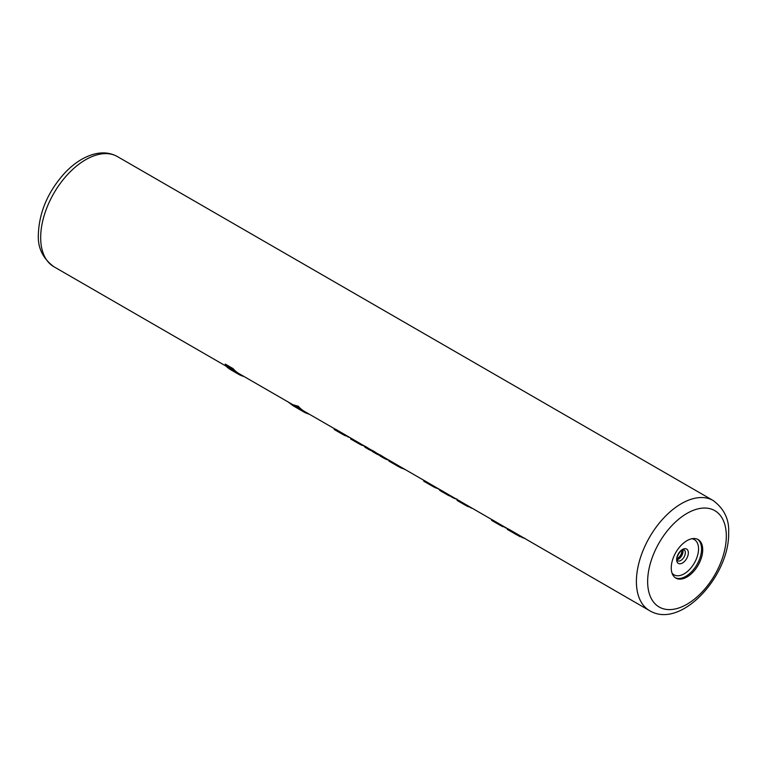 <?xml version="1.0" encoding="UTF-8"?>
<svg xmlns="http://www.w3.org/2000/svg" width="767" height="767" viewBox="0 0 767 767"><rect width="100%" height="100%" fill="white"/><g stroke="black" fill="none" stroke-linecap="round" stroke-linejoin="round"><path stroke-width="1.15" d="M334.191 429.482L334.191 428.571L336.406 429.693L336.406 430.671L334.633 429.693L334.633 428.743M364.881 446.279L336.406 429.693M372.369 450.603L369.052 448.695A63.584 36.711 -60 0 1 367.125 447.439L364.881 446.135L364.881 447.113L365.984 447.727M379.866 454.936L376.549 453.019A63.584 36.711 -60 0 1 374.622 451.763L372.369 450.459L372.369 451.437L373.471 452.051M507.188 528.444L384.046 457.343A63.584 36.711 -60 0 1 382.11 456.087L379.866 454.793L379.866 455.761L380.969 456.375M507.735 529.633L507.188 528.434L509.873 529.853L509.873 530.822L507.735 529.633L507.735 528.674M649.572 610.647C681.096 629.793 729.647 575.538 728.65 532.864C729.369 519.537 724.201 508.751 713.157 500.515A63.584 36.711 120 0 0 664.155 517.552A63.584 36.711 120 0 0 636.399 581.539A63.584 36.711 120 0 0 649.572 610.647L509.873 529.853M334.191 428.571L304.192 411.246A63.584 36.711 -60 0 1 298.334 406.289L292.86 404.698L239.007 373.606A63.584 36.711 -60 0 1 233.139 368.649L225.277 364.104L225.277 365.284A64.38 37.171 -60 0 0 230.742 369.752L238.604 374.296A64.38 37.171 -60 0 1 233.139 369.819L225.277 365.284M702.716 549.738A22.253 12.847 120 0 0 698.104 539.556A22.253 12.847 120 0 0 680.962 545.519A22.253 12.847 120 0 0 671.25 567.916A22.253 12.847 120 0 0 675.852 578.097A22.253 12.847 120 0 0 693.004 572.134A22.253 12.847 120 0 0 702.716 549.738M339.129 431.332L339.129 432.291L336.406 430.671M342.437 433.326L342.437 434.237L339.129 432.291M344.997 434.803L344.997 435.608L342.437 434.237M347.662 436.337L344.997 435.608M349.474 437.382L347.662 436.807M350.682 438.082L350.682 438.992L352.887 440.191L352.887 439.213M351.123 438.254L351.123 439.213L350.682 438.992M355.62 440.852L355.62 441.811L352.887 440.191M358.927 442.847L358.927 443.757L355.62 441.811M361.487 444.323L361.487 445.128L358.927 443.757M364.143 445.857L361.487 445.128M364.881 446.605L364.143 446.327M372.369 451.082A64.38 37.171 -60 0 1 368.659 449.385A64.38 37.171 -60 0 1 367.125 448.407L364.881 447.113M367.125 447.439L367.125 448.407M379.866 455.406A64.38 37.171 -60 0 1 376.156 453.709A64.38 37.171 -60 0 1 374.622 452.731L372.369 451.437M374.622 451.763L374.622 452.731M388.898 460.21A64.38 37.171 -60 0 1 383.644 458.033A64.38 37.171 -60 0 1 382.11 457.065L379.866 455.761M382.11 456.087L382.11 457.065M388.898 460.152L388.898 461.063L390.729 462.041L390.729 461.063M389.339 460.325L389.339 461.274L388.898 461.063M392.608 462.146L392.608 463.115L390.729 462.041M394.957 463.565L394.957 464.524L392.608 463.115M398.265 465.559L398.265 466.47L394.957 464.524M401.304 467.314L401.304 468.052L398.265 466.47M404.439 469.126L401.304 468.052M405.283 469.605L404.439 469.346M423.739 480.267L423.739 481.177L425.58 482.155L425.58 481.177M424.18 480.439L424.18 481.398L423.739 481.177M427.075 482.04L427.075 483.018L425.58 482.155M429.424 483.469L429.424 484.428L427.075 483.018M432.732 485.453L432.732 486.374L429.424 484.428M435.292 486.93L435.292 487.735L432.732 486.374M438.436 488.752L435.292 487.735M439.664 489.461A64.38 37.171 -60 0 1 438.436 489.097M456.94 499.029L455.397 498.771A64.38 37.171 -60 0 1 454.438 498.454L439.75 490.42L439.75 489.499M439.769 490.439L448.916 495.712L448.743 494.686M440.287 489.739L440.287 490.698M442.434 490.918L442.434 491.887M443.182 491.35L443.182 492.318M446.289 493.2L446.289 494.159M452.156 496.671L452.156 497.476M457.084 499.518L457.084 500.429L459.299 501.618L459.299 500.65M457.525 499.691L457.525 500.65L457.084 500.429M462.022 502.289L462.022 503.238L459.299 501.618M465.329 504.274L465.329 505.185L462.022 503.238M467.889 505.75L467.889 506.556L465.329 505.185M470.555 507.294L467.889 506.556M472.357 508.339L470.555 507.764M491.561 519.422L491.561 520.333L493.766 521.522L493.766 520.553M491.992 519.595L491.561 520.333M496.489 522.183L496.489 523.142L493.766 521.522M499.796 524.177L499.796 525.088L496.489 523.142M502.356 525.654L502.356 526.459L499.796 525.088M505.022 527.188L502.356 526.459M506.834 528.233L505.022 527.658M511.378 530.716L511.378 531.684L509.873 530.822M514.101 532.356L514.101 533.314L511.378 531.684M516.555 533.842L516.555 534.772L514.101 533.314M519.968 535.817L519.968 536.622L507.208 529.374M522.26 537.14L519.968 536.622M523.209 537.696L523.209 537.916A64.38 37.171 -60 0 1 522.26 537.609M524.753 538.185L523.209 537.916M233.139 368.649L233.139 369.819M244.05 376.52A64.38 37.171 -60 0 1 238.604 374.296M298.334 406.289L298.334 407.459L293.234 405.839L288.152 401.985M309.235 414.161A64.38 37.171 -60 0 1 303.799 411.937A64.38 37.171 -60 0 1 298.334 407.459M226.092 366.156L53.843 266.705A63.584 36.711 -60 0 1 40.68 237.597A63.584 36.711 -60 0 1 68.436 173.61A63.584 36.711 -60 0 1 117.428 156.583L713.157 500.515M679.236 557.436A22.253 12.847 120 0 0 681.911 552.815M677.108 559.689A6.357 3.672 120 0 0 683.014 551.348A6.357 3.672 -60 0 0 682.783 549.843M684.011 549.766A6.357 3.672 -60 0 1 685.324 552.681A6.357 3.672 120 0 1 682.553 559.076A6.357 3.672 120 0 1 677.654 560.782L677.031 558.846C676.024 557.906 680.588 549.795 682.275 550.064L684.011 549.766M676.628 559.613A8.284 4.784 120 0 0 682.486 562.988A8.284 4.784 120 0 0 688.344 552.854A8.284 4.784 -60 0 0 682.486 549.469A8.284 4.784 -60 0 0 676.628 559.613M691.853 538.731A20.335 11.735 -60 0 1 698.545 548.904A20.335 11.735 120 0 1 688.172 570.84A20.335 11.735 120 0 1 672.017 573.093M675.296 577.743A22.253 12.847 120 0 0 692.227 571.07A22.253 12.847 120 0 0 701.565 549.076A22.253 12.847 -60 0 0 697.519 539.249M726.32 536.114A55.636 32.118 120 0 0 686.983 513.401A55.636 32.118 120 0 0 647.645 581.539A55.636 32.118 120 0 0 686.983 604.252A55.636 32.118 120 0 0 726.32 536.114M53.843 266.705C42.779 258.421 37.612 247.636 38.35 234.357C39.222 211.788 48.196 191.136 65.291 172.402C74.025 163.352 83.248 157.36 92.96 154.435C102.001 151.837 110.16 152.547 117.428 156.583M677.04 559.172L680.837 555.25L682.304 550.044M341.555 433.738L334.316 429.549M358.045 443.249L350.797 439.069M368.659 449.385L365.38 447.487M376.156 453.709L372.877 451.821M383.644 458.033L380.365 456.144M397.383 465.962L389.013 461.13M431.85 485.866L423.854 481.254M464.447 504.686L457.209 500.506M498.924 524.59L491.676 520.4M303.799 411.937L293.234 405.839"/></g></svg>
